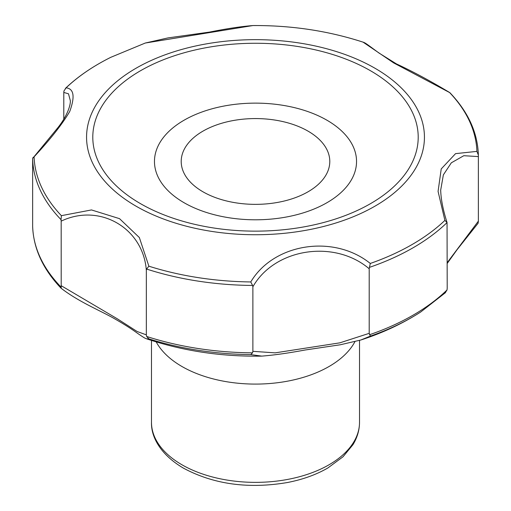 <?xml version="1.0" encoding="UTF-8"?>
<svg xmlns="http://www.w3.org/2000/svg" width="511" height="511" viewBox="0 0 511 511"><rect width="100%" height="100%" fill="white"/><g stroke="black" fill="none" stroke-linecap="round" stroke-linejoin="round"><path stroke-width="0.77" d="M202.963 191.797A74.293 42.892 0 0 0 283.931 201.091A74.293 42.892 0 0 0 329.793 161.463A74.293 42.892 0 0 0 255.5 118.571A74.293 42.892 0 0 0 181.207 161.463A74.293 42.892 0 0 0 202.963 191.797M445.062 293.007L447.023 289.986L447.202 288.306L447.055 222.56A222.885 128.683 180 0 1 369.447 267.368L369.204 268.78C334.481 239.18 274.79 248.25 252.881 286.773L252.594 285.445A222.885 128.683 180 0 1 146.58 269.048L146.331 270.287C143.24 228.091 99.658 202.726 61.179 221.129L61.039 219.66A222.885 128.683 180 0 1 32.634 158.448L57.915 127.629C68.097 114.796 70.748 104.084 70.307 100.597L68.487 93.788L63.798 92.453L63.798 119.184M63.798 92.453L63.945 90.984L66.104 87.835C73.923 88.722 75.143 96.585 69.771 111.411C62.495 123.911 50.595 139.056 34.077 156.845L32.94 157.58M145.29 43.026L168.017 37.903L209.599 32.078C226.52 28.686 240.962 26.508 252.919 25.55L145.29 43.026L110.823 57.302A221.474 127.865 180 0 0 66.104 87.835M32.634 158.448L32.64 226.073M369.204 268.78L369.204 333.338L370.405 336.11L360.715 340.051M370.405 336.11A221.672 127.98 0 0 0 420.687 312.01C402.585 323.604 382.656 332.936 360.9 339.987L340.269 344.778L304.926 350.035C288.319 353.127 273.934 355.158 261.773 356.116L250.773 354.615L252.536 352.839L252.881 351.332L275.122 352.858L339.879 342.836L369.204 333.338M146.331 270.287L146.331 334.852L146.631 336.455L148.784 338.838L146.804 338.895C183.085 351.019 221.41 356.761 261.773 356.116L261.773 356.116M61.179 221.129L61.205 288.274M32.634 225.971C33.356 248.263 42.815 268.99 61.013 288.159L61.058 288.198C79.429 302.41 101.376 310.963 115.773 319.439C124.409 324.402 131.455 328.88 136.922 332.878C146.427 339.47 145.105 338.065 146.81 338.895M447.202 262.648L478.373 221.148L478.111 223.23L457.058 249.713L447.202 263.452M252.881 286.773L252.881 351.332M447.074 222.617L444.896 220.394L438.074 191.401L441.229 168.917L455.557 153.639L476.923 151.384L478.366 155.095L478.373 156.59L463.816 155.702L451.328 162.811L443.369 174.871L440.693 190.073C440.916 199.098 443.043 209.944 447.074 222.617M61.039 219.66L61.384 215.668L91.475 209.938L119.529 218.663L139.35 237.545L148.88 266.186L146.58 269.048M252.594 285.445L250.773 281.951C273.692 243.345 333.606 233.91 370.303 263.459L369.447 267.368M449.616 92.561L393.7 62.93L363.085 42.151C365.365 42.847 366.585 43.901 379.015 53.055L396.447 63.907C413.086 71.642 430.882 81.217 449.846 92.651L449.616 92.561A221.474 127.865 180 0 1 476.923 151.384M61.179 285.687L117.364 318.832L137.108 331.498L146.331 334.852M156.2 341.91A104.014 60.049 0 0 0 181.954 366.502A104.014 60.049 0 0 0 354.896 341.738M140.448 203.627A162.709 93.941 0 0 0 412.664 161.514A162.709 93.941 0 0 0 213.387 46.463A162.709 93.941 0 0 0 140.448 203.627M184.056 202.714A101.044 58.337 0 0 0 353.101 176.563A101.044 58.337 0 0 0 229.35 105.119A101.044 58.337 0 0 0 184.056 202.714M478.373 156.59L478.373 221.148M478.366 155.095L478.366 155.012C477.657 132.675 468.172 111.909 449.916 92.715L449.846 92.651M148.784 338.838A221.672 127.98 0 0 0 250.773 354.615M61.007 287.022A222.885 128.683 180 0 1 32.634 225.881M252.536 352.839A222.885 128.683 180 0 1 146.631 336.455M447.023 289.986A222.885 128.683 180 0 1 369.498 334.743M61.384 215.668A221.474 127.865 180 0 1 34.077 156.845M136.041 206.169A168.937 97.537 0 0 0 418.681 162.447A168.937 97.537 0 0 0 211.778 42.988A168.937 97.537 0 0 0 136.041 206.169M250.773 281.951A221.474 127.865 180 0 1 148.88 266.186M444.896 220.394A221.474 127.865 180 0 1 370.303 263.459M181.954 464.774A104.014 60.049 0 0 0 295.307 477.791A104.014 60.049 0 0 0 359.514 422.31C359.476 430.128 357.278 437.595 352.935 444.717L343.041 456.764L327.851 467.98C316.175 474.725 302.653 479.58 287.271 482.544C248.301 489.123 213.707 484.339 183.487 468.178C159.886 454.279 151.001 436.394 151.486 422.31A104.014 60.049 0 0 0 181.954 464.774M252.919 25.55C291.506 25.32 328.228 30.852 363.085 42.151M420.687 312.01L445.535 292.605M151.486 340.441L151.486 422.31M359.514 340.428L359.514 422.31M65.389 88.409C77.755 76.612 92.9 66.238 110.823 57.302"/></g></svg>
